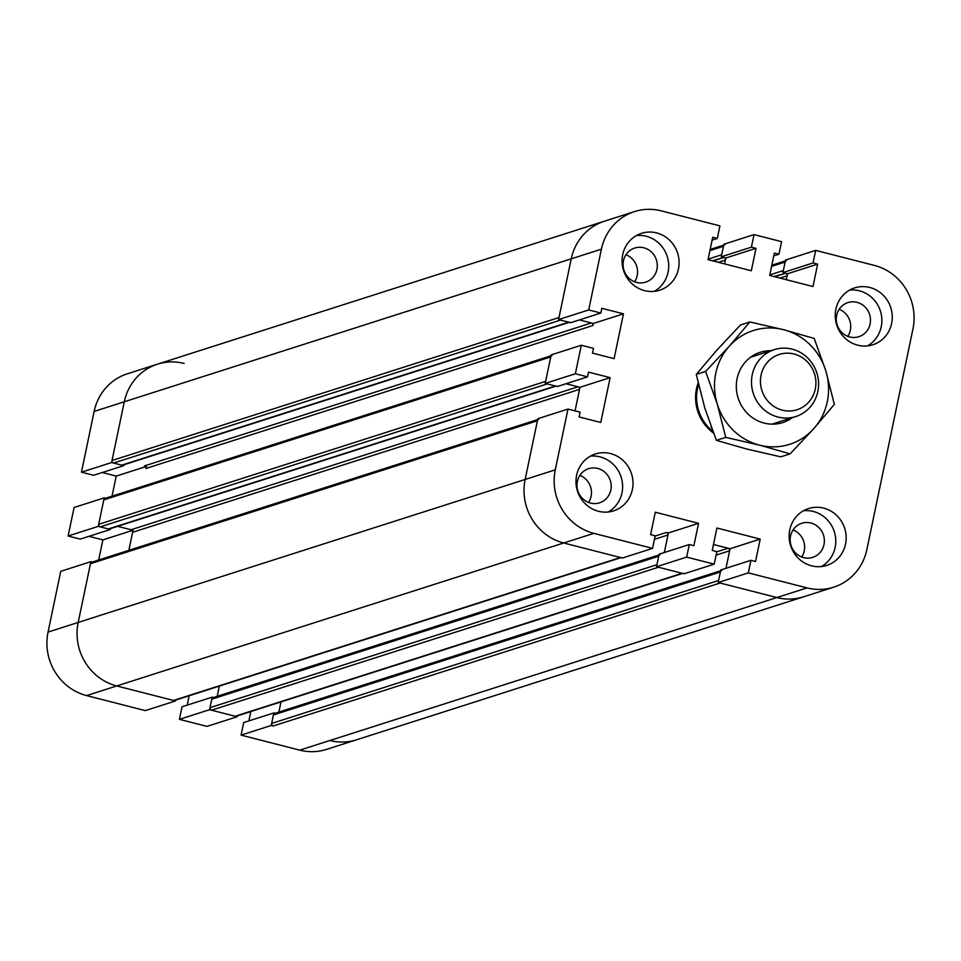 <?xml version="1.0" encoding="UTF-8"?>
<svg xmlns="http://www.w3.org/2000/svg" width="961" height="961" viewBox="0 0 961 961"><rect width="100%" height="100%" fill="white"/><g stroke="black" fill="none" stroke-linecap="round" stroke-linejoin="round"><path stroke-width="1.44" d="M189.185 695.764L187.227 705.122M219.324 686.118L217.186 696.365A2.102 2.006 72.3 0 0 217.198 696.281L219.324 686.118M213.606 697.506L212.189 697.145L182.037 706.779L179.419 719.345L206.963 726.396L237.115 716.75L237.295 715.873M212.189 697.145L209.558 709.698L179.419 719.345M209.558 709.698L237.115 716.75M105.65 498.218L104.22 497.846L74.081 507.492L68.123 536.01L80.256 539.109L110.395 529.475L110.587 528.586M104.22 497.846L98.262 526.364L68.123 536.01M98.262 526.364L110.395 529.475M88.953 536.334L102.887 539.902L98.695 559.987M132.21 530.52L102.887 539.902M117.662 526.328L133.038 530.256L128.834 550.353L132.606 532.298A2.102 2.006 72.3 0 0 131.068 529.751L117.662 526.328M146.372 466.433L145.94 468.475A2.102 2.006 -107.7 0 0 144.402 465.929L146.372 466.433M145.543 466.698L116.221 476.079L112.029 496.176M92.316 562.029L90.887 561.668L60.747 571.314L48.05 632.074A52.687 50.08 72.3 0 0 86.61 695.584L145.315 710.611L175.455 700.965L175.635 700.088M90.887 561.668L78.189 622.428A52.687 50.08 72.3 0 0 116.749 685.95L175.455 700.965M250.833 711.536L248.875 720.906M278.834 712.149A2.102 2.006 72.3 0 0 278.858 712.065L280.984 701.902L278.846 712.149M275.266 713.29L273.837 712.918L243.698 722.564L241.079 735.129L299.784 750.145A52.687 50.08 72.3 0 0 326.464 749.412L356.615 739.778A52.687 50.08 -107.7 0 1 329.923 740.511A52.687 50.08 72.3 0 0 356.615 739.778L803.564 596.817A52.687 50.08 -107.7 0 1 776.872 597.55A52.687 50.08 72.3 0 0 803.564 596.817L833.716 587.171A52.687 50.08 -107.7 0 1 807.024 587.904L748.319 572.876L750.937 560.323L755.538 561.5L760.211 539.097L716.918 528.009L712.245 550.413L716.834 551.59L714.215 564.155L686.659 557.104L689.289 544.539L693.878 545.716L698.563 523.313L655.27 512.225L650.585 534.64L655.174 535.806L652.555 548.371L593.85 533.343A52.687 50.08 -107.7 0 1 555.29 469.833L567.987 409.074L580.12 412.173L579.135 416.93L600.769 422.468L610.139 377.661L588.492 372.111L587.495 376.868L575.363 373.769L581.321 345.251L593.454 348.35L592.457 353.107L614.103 358.645L623.473 313.839L601.826 308.301L600.829 313.046L588.697 309.947L601.394 249.175A52.687 50.08 -107.7 0 1 634.536 211.588A52.687 50.08 -107.7 0 1 661.216 210.855L719.921 225.871L717.302 238.436L712.714 237.259L708.029 259.662L751.322 270.75L756.007 248.346L751.406 247.169L754.037 234.604L781.581 241.655L778.963 254.221L774.362 253.043L769.689 275.447L812.982 286.534L817.655 264.119L813.066 262.954L815.685 250.389L874.39 265.416A52.687 50.08 -107.7 0 1 912.95 328.926L866.858 549.584A52.687 50.08 -107.7 0 1 833.716 587.171M273.837 712.918L271.218 725.483L241.079 735.129M271.218 725.483L273.188 725.987A2.102 2.006 -107.7 0 1 271.639 723.441L273.417 714.96A2.102 2.006 -107.7 0 1 274.738 713.458L720.618 570.846M184.128 363.45A52.687 50.08 72.3 0 0 157.436 364.183L127.284 373.829A52.687 50.08 72.3 0 0 94.142 411.416L81.457 472.187L93.589 475.287L123.729 465.653L123.909 464.776M157.436 364.183A52.687 50.08 72.3 0 0 124.293 401.782L112.017 460.511L558.978 317.55L571.242 258.821A52.687 50.08 -107.7 0 1 604.385 221.222L157.436 364.183A52.687 50.08 72.3 0 0 124.293 401.782L111.596 462.541L81.457 472.187M111.596 462.541L123.729 465.653M102.286 472.512L116.221 476.079M668.412 532.947L666.441 532.454A2.102 2.006 -107.7 0 1 667.991 534.989L664.327 552.527L668.412 532.947L698.563 523.313M660.039 554.713A2.102 2.006 72.3 0 0 658.717 556.215L656.94 564.708L209.991 707.668L211.756 699.176A2.102 2.006 -107.7 0 1 213.09 697.674L658.958 555.062M682.646 573.429L236.214 716.221A2.102 2.006 -107.7 0 1 235.145 716.245L211.528 710.203A2.102 2.006 -107.7 0 1 209.991 707.668M211.528 710.203L658.489 567.242L682.094 573.285A2.102 2.006 72.3 0 0 683.163 573.261M555.926 386.142L109.494 528.934A2.102 2.006 -107.7 0 1 108.425 528.97L100.232 526.868A2.102 2.006 -107.7 0 1 98.695 524.322L103.8 499.888A2.102 2.006 72.3 0 1 105.121 498.387L550.989 355.774M100.232 526.868L547.193 383.907L555.386 386.01A2.102 2.006 72.3 0 0 556.455 385.974M566.053 383.727L578.029 386.79A2.102 2.006 -107.7 0 1 579.567 389.337L575.062 410.876L579.988 387.295L566.053 383.727M713.482 544.491L728.102 548.226A2.102 2.006 -107.7 0 1 729.639 550.773L725.975 568.299L730.072 548.731L713.482 544.491M588.552 502.447A17.911 17.034 72.3 0 0 579.891 475.371A17.911 17.034 72.3 0 1 588.552 502.447M801.714 557.008A17.911 17.034 72.3 0 0 793.065 529.931A17.911 17.034 72.3 0 1 801.714 557.008M273.188 725.987L720.137 583.027L776.872 597.55L718.179 582.522L748.319 572.876M721.699 570.498A2.102 2.006 72.3 0 0 720.378 571.999L718.6 580.492L271.639 723.441M620.986 557.644L174.554 700.437A2.102 2.006 -107.7 0 1 173.485 700.461L116.749 685.95A52.687 50.08 -107.7 0 1 78.189 622.428L90.466 563.711A2.102 2.006 -107.7 0 1 91.788 562.197L537.655 419.585M538.749 419.248A2.102 2.006 72.3 0 0 537.415 420.75L525.15 479.479A52.687 50.08 72.3 0 0 563.711 542.989L620.446 557.512A2.102 2.006 72.3 0 0 621.515 557.476M756.007 248.346L725.855 257.98L724.618 263.915L725.435 260.023A2.102 2.006 72.3 0 0 723.885 257.476L712.389 260.779M708.149 259.11L721.687 254.773L723.465 246.28A2.102 2.006 -107.7 0 1 724.786 244.779M98.695 524.322L545.644 381.373L550.749 356.927A2.102 2.006 -107.7 0 1 552.082 355.426M625.983 254.713A17.911 17.034 -107.7 0 1 634.644 281.789A17.911 17.034 72.3 0 0 625.983 254.713M839.157 309.286A17.911 17.034 -107.7 0 1 847.818 336.35A17.911 17.034 72.3 0 0 839.157 309.286M769.809 274.882L783.347 270.558L785.125 262.065A2.102 2.006 -107.7 0 1 786.446 260.563M817.655 264.119L787.515 273.765L786.278 279.699L787.083 275.807A2.102 2.006 72.3 0 0 785.545 273.26L774.037 276.564M569.789 322.163A2.102 2.006 -107.7 0 1 568.72 322.187L560.515 320.085L113.566 463.046L121.759 465.148A2.102 2.006 72.3 0 0 122.828 465.112L569.26 322.331M593.321 323.485L592.901 325.515A2.102 2.006 72.3 0 0 591.363 322.98L579.387 319.905L593.321 323.485L623.473 313.839M112.017 460.511A2.102 2.006 72.3 0 0 113.566 463.046M782.314 410.155A29.046 27.605 -107.7 0 1 767.623 362.045A29.046 27.605 -107.7 0 1 814.592 374.069A29.046 27.605 -107.7 0 1 782.314 410.155M777.966 417.038A35.125 33.383 72.3 0 0 795.756 416.545A35.125 33.383 72.3 0 0 816.85 372.916A35.125 33.383 72.3 0 0 774.35 349.636A35.125 33.383 72.3 0 0 751.55 384.016A35.125 33.383 72.3 0 0 777.966 417.038M711.488 427.765L711.164 426.876M712.822 431.285A41.455 39.401 -107.7 0 1 698.563 384.76M713.494 433.039A42.152 40.062 -107.7 0 1 698.142 382.946M810.88 523A17.911 17.034 -107.7 0 1 824.346 539.842A17.911 17.034 -107.7 0 1 812.718 557.38A17.911 17.034 -107.7 0 1 791.047 545.5A17.911 17.034 -107.7 0 1 801.81 523.252A17.911 17.034 -107.7 0 1 810.88 523M597.706 468.439A17.911 17.034 -107.7 0 1 611.184 485.281A17.911 17.034 -107.7 0 1 599.556 502.807A17.911 17.034 -107.7 0 1 577.873 490.939A17.911 17.034 -107.7 0 1 588.637 468.68A17.911 17.034 -107.7 0 1 597.706 468.439M643.81 247.782A17.911 17.034 -107.7 0 1 657.276 264.623A17.911 17.034 -107.7 0 1 645.648 282.162A17.911 17.034 -107.7 0 1 623.965 270.281A17.911 17.034 -107.7 0 1 634.728 248.034A17.911 17.034 -107.7 0 1 643.81 247.782M856.984 302.343A17.911 17.034 -107.7 0 1 870.45 319.184A17.911 17.034 -107.7 0 1 858.822 336.722A17.911 17.034 -107.7 0 1 837.139 324.842A17.911 17.034 -107.7 0 1 847.902 302.595A17.911 17.034 -107.7 0 1 856.984 302.343M598.463 511.276A29.863 28.386 -107.7 0 1 576.011 483.203A29.863 28.386 -107.7 0 1 595.388 453.988A29.863 28.386 -107.7 0 1 631.521 473.773A29.863 28.386 -107.7 0 1 613.586 510.868A29.863 28.386 -107.7 0 1 598.463 511.276M608.217 511.997A29.863 28.386 72.3 0 0 621.13 477.1A29.863 28.386 72.3 0 0 590.366 456.175M857.729 345.191A29.863 28.386 -107.7 0 1 835.277 317.118A29.863 28.386 -107.7 0 1 854.665 287.892A29.863 28.386 -107.7 0 1 890.787 307.688A29.863 28.386 -107.7 0 1 872.852 344.771A29.863 28.386 -107.7 0 1 857.729 345.191M867.483 345.9A29.863 28.386 72.3 0 0 880.396 311.016A29.863 28.386 72.3 0 0 849.632 290.09M644.555 290.63A29.863 28.386 -107.7 0 1 622.103 262.557A29.863 28.386 -107.7 0 1 641.492 233.331A29.863 28.386 -107.7 0 1 677.613 253.127A29.863 28.386 -107.7 0 1 659.678 290.21A29.863 28.386 -107.7 0 1 644.555 290.63M654.309 291.339A29.863 28.386 72.3 0 0 667.222 256.455A29.863 28.386 72.3 0 0 636.458 235.529M811.637 565.837A29.863 28.386 -107.7 0 1 789.185 537.776A29.863 28.386 -107.7 0 1 808.561 508.549A29.863 28.386 -107.7 0 1 844.695 528.346A29.863 28.386 -107.7 0 1 826.76 565.428A29.863 28.386 -107.7 0 1 811.637 565.837M821.391 566.558A29.863 28.386 72.3 0 0 834.292 531.661A29.863 28.386 72.3 0 0 803.54 510.747M686.659 557.104L656.519 566.738L684.064 573.789L714.215 564.155M656.519 566.738L659.138 554.185L689.289 544.539M725.855 257.98L721.267 256.803L751.406 247.169M721.267 256.803L723.885 244.25L754.037 234.604M773.773 255.878L778.963 254.221M587.495 376.868L557.356 386.514L545.223 383.403L551.182 354.885L581.321 345.251M545.223 383.403L575.363 373.769M610.139 377.661L579.988 387.295M730.072 548.731L760.211 539.097M712.125 240.094L717.302 238.436M787.515 273.765L782.927 272.588L813.066 262.954M782.927 272.588L785.545 260.035L815.685 250.389M718.179 582.522L720.798 569.957L750.937 560.323M567.987 409.074L537.848 418.708L525.15 479.479A52.687 50.08 -107.7 0 0 563.711 542.989L622.416 558.017L652.555 548.371M588.697 309.947L558.557 319.581L570.69 322.692L600.829 313.046M558.557 319.581L571.242 258.821A52.687 50.08 -107.7 0 1 604.385 221.222L634.536 211.588M771.022 350.693A36.878 35.052 72.3 0 0 738.144 398.094A36.878 35.052 72.3 0 0 792.429 417.615M783.599 329.707A59.714 56.759 72.3 0 0 729.291 346.2A59.714 56.759 72.3 0 0 717.23 403.908A59.714 56.759 72.3 0 0 759.49 445.123A59.714 56.759 72.3 0 0 813.799 428.63A59.714 56.759 72.3 0 0 825.847 370.91A59.714 56.759 72.3 0 0 783.599 329.707L814.207 338.44L825.847 370.91L834.34 404.389L813.799 428.63L790.098 453.868L759.49 445.123L725.723 437.387L717.23 403.908L705.59 371.439L729.291 346.2L749.832 321.971L783.599 329.707M749.832 321.971L740.511 324.95L716.81 350.188L696.269 374.418L704.761 407.896L716.401 440.366L747.009 449.111L780.776 456.847L790.098 453.868M705.59 371.439L696.269 374.418M725.723 437.387L716.401 440.366M593.85 533.343L86.61 695.584M807.024 587.904L299.784 750.145M601.394 249.175L94.142 411.416M555.29 469.833L48.05 632.074M667.991 534.989L654.441 539.325M658.97 554.977L217.198 696.281M658.717 556.215L211.756 699.176M682.094 573.285L235.145 716.245M666.441 532.454L655.126 536.07M555.386 386.01L108.425 528.97M578.029 386.79L131.068 529.751M579.567 389.337L132.606 532.298M728.102 548.226L716.774 551.854M720.378 571.999L273.417 714.96M720.63 570.762L278.858 712.065M729.639 550.773L716.101 555.098M620.446 557.512L173.485 700.461M537.415 420.75L90.466 563.711M725.435 260.023L718.311 262.293M723.885 257.476L713.038 260.948M723.465 246.28L709.927 250.617M550.749 356.927L103.8 499.888M785.125 262.065L771.575 266.401M785.545 273.26L774.698 276.732M787.083 275.807L779.972 278.077M568.72 322.187L121.759 465.148M591.363 322.98L144.402 465.929M592.901 325.515L145.94 468.475M710.167 249.464L723.705 245.127M785.365 260.911L771.815 265.236M774.35 349.636L750.661 357.216M795.756 416.545L772.055 424.125"/></g></svg>
